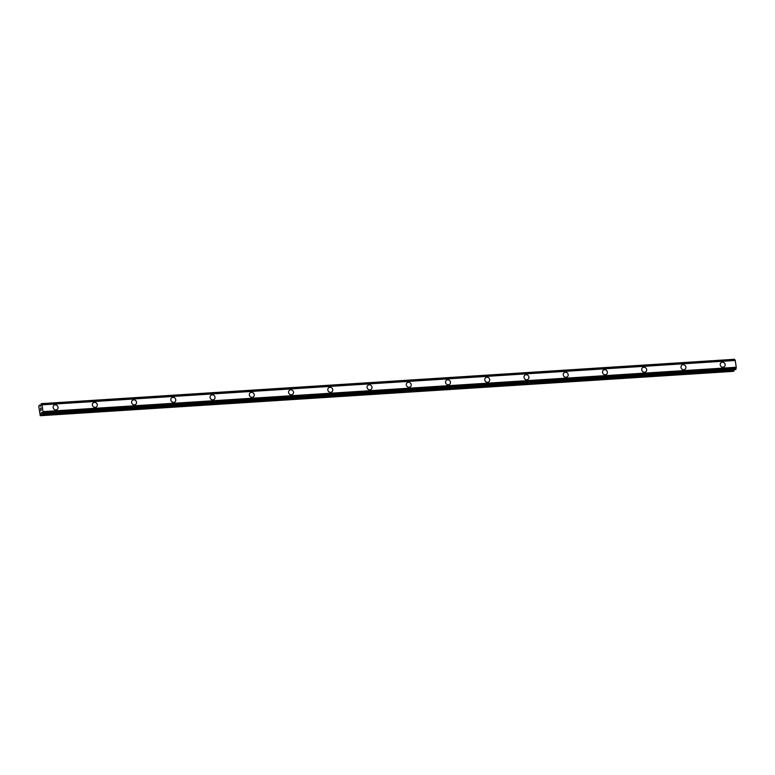 <?xml version="1.0" encoding="UTF-8"?>
<svg xmlns="http://www.w3.org/2000/svg" width="775" height="775" viewBox="0 0 775 775"><rect width="100%" height="100%" fill="white"/><g stroke="black" fill="none" stroke-linecap="round" stroke-linejoin="round"><path stroke-width="1.16" d="M53.93 405.383A2.596 2.393 -129.6 0 1 57.834 406.517A2.596 2.393 -129.6 0 1 55.936 409.897A2.596 2.393 -129.6 0 1 53.93 405.383A2.596 2.393 -129.6 0 1 57.834 406.517A2.596 2.393 -129.6 0 1 57.243 409.394M93.174 402.874A2.596 2.393 -129.6 0 1 97.069 403.998A2.596 2.393 -129.6 0 1 95.18 407.388A2.596 2.393 -129.6 0 1 93.174 402.874A2.596 2.393 -129.6 0 1 97.078 403.998A2.596 2.393 -129.6 0 1 96.487 406.885M132.418 400.365A2.596 2.393 -129.6 0 1 136.313 401.489A2.596 2.393 -129.6 0 1 134.424 404.879A2.596 2.393 -129.6 0 1 132.418 400.365A2.596 2.393 -129.6 0 1 136.313 401.489A2.596 2.393 -129.6 0 1 135.722 404.376M171.653 397.856A2.596 2.393 -129.6 0 1 175.557 398.98A2.596 2.393 -129.6 0 1 173.668 402.37A2.596 2.393 -129.6 0 1 171.653 397.856A2.596 2.393 -129.6 0 1 175.557 398.98A2.596 2.393 -129.6 0 1 174.966 401.857M210.897 395.347A2.596 2.393 -129.6 0 1 214.801 396.471A2.596 2.393 -129.6 0 1 212.902 399.861A2.596 2.393 -129.6 0 1 210.897 395.347A2.596 2.393 -129.6 0 1 214.801 396.471A2.596 2.393 -129.6 0 1 214.21 399.348M250.141 392.838A2.596 2.393 -129.6 0 1 254.045 393.962A2.596 2.393 -129.6 0 1 252.146 397.352A2.596 2.393 -129.6 0 1 250.141 392.838A2.596 2.393 -129.6 0 1 254.035 393.962A2.596 2.393 -129.6 0 1 253.444 396.839M289.385 390.319A2.596 2.393 -129.6 0 1 293.279 391.452A2.596 2.393 -129.6 0 1 291.39 394.833A2.596 2.393 -129.6 0 1 289.385 390.319A2.596 2.393 -129.6 0 1 293.279 391.443A2.596 2.393 -129.6 0 1 292.688 394.33M328.619 387.81A2.596 2.393 -129.6 0 1 332.523 388.934A2.596 2.393 -129.6 0 1 330.634 392.324A2.596 2.393 -129.6 0 1 328.619 387.81A2.596 2.393 -129.6 0 1 332.523 388.934A2.596 2.393 -129.6 0 1 331.933 391.821M369.162 384.797A2.596 2.393 -129.6 0 1 371.177 389.312A2.596 2.393 -129.6 0 1 367.272 388.178A2.596 2.393 -129.6 0 1 369.162 384.797M367.863 385.301A2.596 2.393 -129.6 0 1 371.767 386.425A2.596 2.393 -129.6 0 1 371.177 389.302M407.108 382.792A2.596 2.393 -129.6 0 1 411.002 383.916A2.596 2.393 -129.6 0 1 409.113 387.306A2.596 2.393 -129.6 0 1 407.108 382.792A2.596 2.393 -129.6 0 1 411.002 383.916A2.596 2.393 -129.6 0 1 410.421 386.793M446.352 380.283A2.596 2.393 -129.6 0 1 450.246 381.407A2.596 2.393 -129.6 0 1 448.357 384.797A2.596 2.393 -129.6 0 1 446.352 380.283A2.596 2.393 -129.6 0 1 450.246 381.407A2.596 2.393 -129.6 0 1 449.655 384.284M485.586 377.764A2.596 2.393 -129.6 0 1 489.49 378.897A2.596 2.393 -129.6 0 1 487.601 382.278A2.596 2.393 -129.6 0 1 485.586 377.764A2.596 2.393 -129.6 0 1 489.49 378.897A2.596 2.393 -129.6 0 1 488.899 381.775M524.83 375.255A2.596 2.393 -129.6 0 1 528.724 376.379A2.596 2.393 -129.6 0 1 526.835 379.769A2.596 2.393 -129.6 0 1 524.83 375.255A2.596 2.393 -129.6 0 1 528.734 376.379A2.596 2.393 -129.6 0 1 528.143 379.266M564.074 372.746A2.596 2.393 -129.6 0 1 567.968 373.87A2.596 2.393 -129.6 0 1 566.079 377.26A2.596 2.393 -129.6 0 1 564.074 372.746A2.596 2.393 -129.6 0 1 567.968 373.87A2.596 2.393 -129.6 0 1 567.387 376.757M603.318 370.237A2.596 2.393 -129.6 0 1 607.212 371.361A2.596 2.393 -129.6 0 1 605.323 374.751A2.596 2.393 -129.6 0 1 603.318 370.237A2.596 2.393 -129.6 0 1 607.212 371.361A2.596 2.393 -129.6 0 1 606.622 374.238M642.553 367.728A2.596 2.393 -129.6 0 1 646.457 368.852A2.596 2.393 -129.6 0 1 644.567 372.242A2.596 2.393 -129.6 0 1 642.553 367.728A2.596 2.393 -129.6 0 1 646.457 368.852A2.596 2.393 -129.6 0 1 645.866 371.729M681.797 365.219A2.596 2.393 -129.6 0 1 685.691 366.343A2.596 2.393 -129.6 0 1 683.802 369.733A2.596 2.393 -129.6 0 1 681.797 365.219A2.596 2.393 -129.6 0 1 685.701 366.343A2.596 2.393 -129.6 0 1 685.11 369.22M721.041 362.7A2.596 2.393 -129.6 0 1 724.935 363.833A2.596 2.393 -129.6 0 1 723.046 367.214A2.596 2.393 -129.6 0 1 721.041 362.7A2.596 2.393 -129.6 0 1 724.935 363.824A2.596 2.393 -129.6 0 1 724.344 366.711M734.719 359.639L41.269 403.649L42.024 404.831L42.983 411.612L42.664 413.705L41.521 412.6L40.242 415.71L38.75 406.245L39.409 405.199L40.629 406.216L41.249 403.659M735.184 360.375L734.768 359.639L41.501 403.998L734.768 359.639M735.727 369.481L736.25 367.253L735.243 360.365L41.976 404.724M735.746 369.491L42.499 413.84L735.746 369.491M40.242 415.71L733.508 371.351L734.293 369.578M41.027 407.95L40.823 408.735M40.736 408.192L40.591 409.433L41.046 407.786L41.162 408.968M41.046 407.795L40.6 409.433M41.22 409.927L40.794 410.837M736.25 367.282L42.974 411.641L736.25 367.253M42.024 404.831L735.291 360.472L42.034 404.85M736.231 367.427L42.964 411.787M40.939 405.122L39.457 405.218M40.93 405.209L39.535 405.296M734.623 359.426L41.356 403.785M734.642 359.513L41.375 403.872M734.855 359.784L41.588 404.143M736.076 368.464L42.809 412.823M736.037 368.716L42.77 413.075M736.008 368.764L42.741 413.114M735.979 368.997L42.712 413.356M735.979 369.094L42.712 413.453M735.93 369.346L42.664 413.705M41.928 412.823L41.201 412.872M42.015 412.939L41.152 412.998M734.158 370.595L40.891 414.954M734.041 370.915L40.775 415.264M40.939 405.102L39.409 405.199M734.535 359.29L41.269 403.649"/></g></svg>
